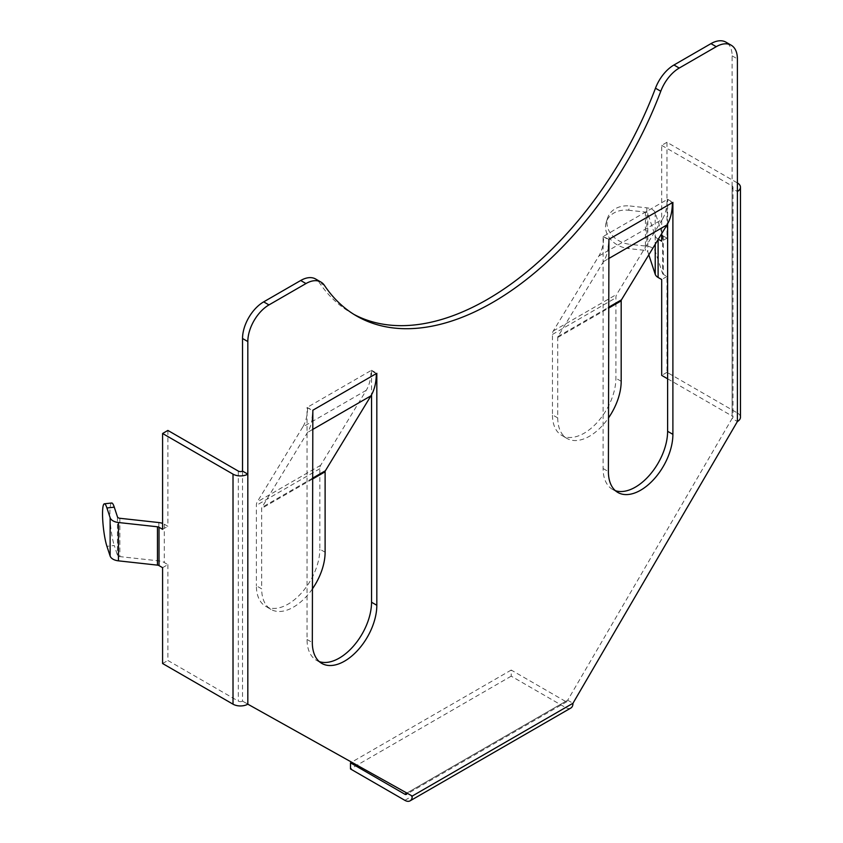 <?xml version="1.0" encoding="UTF-8"?>
<svg xmlns="http://www.w3.org/2000/svg" width="843" height="843" viewBox="0 0 843 843"><rect width="100%" height="100%" fill="white"/><g stroke="black" fill="none" stroke-linecap="round" stroke-linejoin="round"><path stroke-width="0.63" stroke-dasharray="4.21 3.16" d="M663.399 236.072L663.399 274.407L666.971 276.472L666.971 372.321L737.393 412.975L737.393 182.942L666.971 142.288L666.971 238.137L663.399 236.072A2.993 1.728 180 0 1 662.577 235.165L655.159 212.647A10.464 6.049 0 0 0 652.282 209.507A10.464 6.049 0 0 0 646.834 207.842L629.974 205.987L628.583 210.234A23.478 18.831 -161.8 0 0 606.286 222.057A23.478 18.831 -161.8 0 0 605.516 226.872A23.478 18.831 -161.8 0 0 628.583 248.569L629.974 244.333A23.478 18.831 18.2 0 1 606.918 222.626A23.478 18.831 18.2 0 1 607.677 217.821A23.478 18.831 18.2 0 1 629.974 205.987M663.399 274.407A2.993 1.728 180 0 1 662.577 273.511L655.159 250.982A10.464 6.049 0 0 0 652.282 247.842A10.464 6.049 0 0 0 646.834 246.177L629.974 244.333M648.815 254.828L647.814 251.794A2.993 1.728 0 0 0 646.992 250.898A2.993 1.728 0 0 0 645.432 250.424L628.583 248.569M658.299 239.233L658.109 239.117A10.464 6.049 180 0 1 655.232 235.977L647.814 213.458A2.993 1.728 0 0 0 646.992 212.552A2.993 1.728 0 0 0 645.432 212.078L628.583 210.234M162.594 567.676L167.883 564.62L164.301 562.555A10.464 6.049 0 0 0 158.863 560.89L119.854 556.612A2.993 1.728 180 0 1 118.294 556.138A2.993 1.728 180 0 1 117.472 555.231L114.269 545.505L106.924 546.317M666.971 238.137L661.692 241.182M666.971 142.288L661.692 145.344L661.692 233.648M667.614 223.869L667.614 199.306L667.076 199.612L672.366 202.668M667.614 199.306L672.893 202.362M608.92 239.296L603.103 236.546L603.103 468.529A45.606 26.333 120 0 0 612.555 489.414A45.606 26.333 120 0 0 615.348 490.668M167.883 564.62L167.883 660.469L238.306 701.123A2.993 1.728 0 0 0 242.531 701.123L406.958 793.01L567.687 700.217L732.114 418.476L737.393 421.521M315.651 279.012A29.905 17.271 -60 0 1 319.17 282.373L324.46 285.429M353.912 314.397A272.163 157.135 -60 0 1 351.246 312.911A272.163 157.135 -60 0 1 319.17 282.373M667.614 378.792L732.114 416.031A2.993 1.728 180 0 1 732.989 417.253A2.993 1.728 180 0 1 732.114 418.476L732.114 55.838A29.905 17.271 120 0 0 725.918 42.15M319.276 661.607A45.606 26.333 -60 0 1 316.483 660.343A45.606 26.333 -60 0 1 307.042 639.468L307.042 407.485L312.848 410.225M376.294 373.597L371.015 370.551L371.542 370.246L371.542 394.798M661.692 145.344L732.114 185.997A2.993 1.728 0 0 1 732.989 187.22A2.993 1.728 0 0 1 732.114 188.442L737.393 191.487M570.806 708.057A10.464 6.049 60 0 1 565.569 707.54L511.216 676.16L511.216 670.059L565.569 701.429A2.993 1.728 60 0 0 567.065 701.587A2.993 1.728 60 0 0 567.687 700.217L572.977 703.262M603.103 236.546L608.393 239.602M737.393 412.975A10.464 6.049 180 0 1 740.46 417.253M666.971 372.321L661.692 375.377M666.971 276.472L661.692 279.528M412.248 796.055L406.958 793.01A2.993 1.728 60 0 1 406.958 793.105M511.216 676.16L350.498 768.953M511.216 670.059L351.636 762.188M162.594 663.515L167.883 660.469M371.542 370.246L376.821 373.291M242.531 471.089L242.531 701.123L247.821 704.179M307.042 407.485L312.321 410.53M167.883 430.436L167.883 526.285L164.301 524.22A10.464 6.049 0 0 0 162.594 523.419M162.594 529.33L167.883 526.285M366.241 390.32L302.806 426.948A59.811 34.531 60 0 0 307.569 407.18L371.015 370.551A59.811 34.531 60 0 1 366.241 390.32L320.667 465.273A10.464 6.049 -120 0 0 319.834 468.74L319.834 549.172L325.113 552.228M312.321 418.086A67.292 38.852 60 0 1 307.495 432.47L261.91 507.423A2.993 1.728 -120 0 0 261.678 508.413L261.678 588.857L256.388 585.801A44.858 25.901 120 0 0 265.682 606.338A44.858 25.901 120 0 0 288.106 604.115A44.858 25.901 120 0 0 319.834 549.172M302.806 426.948L257.22 501.901A10.464 6.049 -120 0 0 256.388 505.368L256.388 585.801M312.321 589.015A44.858 25.901 -60 0 1 293.396 607.171A44.858 25.901 -60 0 1 270.961 609.394A44.858 25.901 -60 0 1 261.678 588.857M111.708 502.997A23.478 3.583 -96.3 0 0 109.885 513.018A23.478 3.583 -96.3 0 0 114.269 545.505M608.393 247.157A67.292 38.852 60 0 1 603.567 261.53L557.982 336.494A2.993 1.728 -120 0 0 557.75 337.485L557.75 417.917A44.858 25.901 120 0 0 567.033 438.455A44.858 25.901 120 0 0 589.468 436.242A44.858 25.901 120 0 0 608.393 418.075M598.867 256.009L662.313 219.38A59.811 34.531 60 0 0 667.076 199.612L603.641 236.24A59.811 34.531 60 0 1 598.867 256.009L553.293 330.972A10.464 6.049 -120 0 0 552.46 334.429L552.46 414.872L557.75 417.917M662.313 219.38L616.739 294.344A10.464 6.049 -120 0 0 615.906 297.8L615.906 378.244A44.858 25.901 -60 0 1 584.178 433.186A44.858 25.901 -60 0 1 561.754 435.409A44.858 25.901 -60 0 1 552.46 414.872M646.834 207.842L646.834 246.177M647.814 213.458L647.814 251.794M117.472 516.896L117.472 555.231M732.114 55.838L737.393 58.894M603.103 468.529L608.393 471.585M732.114 185.997L732.114 416.031M404.851 800.334L565.569 707.54M565.569 701.429L406.874 793.052M307.042 639.468L312.321 642.524M238.306 471.089L238.306 701.123M164.301 524.22L164.301 562.555M319.834 468.74L256.388 505.368M312.321 479.172L261.678 508.413M312.321 478.318L261.91 507.423M312.321 429.677L307.495 432.47M320.667 465.273L257.22 501.901M119.854 518.276L119.854 556.612M158.863 522.555L158.863 560.89M621.186 381.289L615.906 378.244M552.46 334.429L615.906 297.8M557.75 337.485L608.393 308.243M557.982 336.494L608.393 307.389M603.567 261.53L608.393 258.748M553.293 330.972L616.739 294.344M645.432 212.078L645.432 250.424M655.232 235.977L655.232 244.28M662.577 235.165L662.577 273.511M655.159 212.647L655.159 250.982M351.246 312.911L356.536 315.967M612.555 489.414L617.845 492.46M732.989 187.22L732.989 417.253M567.065 701.587L406.337 794.38M316.483 660.343L321.773 663.399M270.961 609.394L265.682 606.338M567.033 438.455L561.754 435.409M606.286 222.057L607.677 217.821"/><path stroke-width="1.26" d="M412.248 796.055L572.977 703.262A10.464 6.049 60 0 1 570.806 708.057L410.077 800.85A10.464 6.049 60 0 0 412.248 796.055L247.821 704.179L247.821 341.541A29.905 17.271 -60 0 1 268.97 304.913L305.977 283.554A29.905 17.271 -60 0 1 320.93 282.068L315.651 279.012A29.905 17.271 -60 0 0 300.698 280.498L263.68 301.868A29.905 17.271 -60 0 0 242.531 338.496L242.531 471.089L247.821 474.145A10.464 6.049 180 0 1 233.016 474.145L162.594 433.492L162.594 529.33L159.021 527.265A2.993 1.728 0 0 0 157.462 526.791L118.452 522.512A10.464 6.049 180 0 1 113.004 520.848A10.464 6.049 180 0 1 110.127 517.707L106.924 507.971L114.269 507.17A23.478 3.583 -96.3 0 0 111.708 502.997L104.363 503.808A23.478 3.583 83.7 0 1 106.924 507.971M247.821 704.179A10.464 6.049 0 0 1 233.016 704.179L162.594 663.515L162.594 567.676L159.021 565.611A2.993 1.728 0 0 0 157.462 565.137L118.452 560.848A10.464 6.049 180 0 1 113.004 559.183A10.464 6.049 180 0 1 110.127 556.043L106.924 546.317A23.478 3.583 83.7 0 1 102.54 513.83A23.478 3.583 83.7 0 1 104.363 503.808M162.594 523.419A10.464 6.049 0 0 0 158.863 522.555L119.854 518.276A2.993 1.728 180 0 1 118.294 517.792A2.993 1.728 180 0 1 117.472 516.896L114.269 507.17M661.692 233.648L661.692 241.182L658.299 239.233M608.393 247.157A67.292 38.852 60 0 0 608.92 239.296L608.393 471.585A45.606 26.333 120 0 0 617.845 492.46A45.606 26.333 120 0 0 652.988 480.247A45.606 26.333 120 0 0 672.893 434.345L672.893 202.362L672.366 202.668A67.292 38.852 60 0 1 667.003 224.902L621.428 299.866A2.993 1.728 -120 0 0 621.186 300.856L621.186 381.289A44.858 25.901 120 0 1 608.393 418.075M615.348 490.668A45.606 26.333 120 0 0 649.405 475.315A45.606 26.333 120 0 0 667.614 431.289L667.614 223.869M572.977 703.262L737.393 421.521L737.393 58.894A29.905 17.271 120 0 0 731.208 45.206L725.918 42.15A29.905 17.271 120 0 0 710.965 43.636L673.957 64.995A29.905 17.271 120 0 0 655.475 88.209A272.163 157.135 -60 0 1 353.912 314.397M371.542 394.798L371.542 602.229A45.606 26.333 -60 0 1 353.343 646.254A45.606 26.333 -60 0 1 319.276 661.607M731.208 45.206A29.905 17.271 120 0 0 716.244 46.681L679.237 68.051A29.905 17.271 120 0 0 660.764 91.265A272.163 157.135 -60 0 1 356.536 315.967A272.163 157.135 -60 0 1 324.46 285.429A29.905 17.271 -60 0 0 320.93 282.068M312.321 589.015A44.858 25.901 -60 0 0 325.113 552.228L325.113 471.785A2.993 1.728 -120 0 1 325.356 470.794L370.931 395.841A67.292 38.852 60 0 0 376.294 373.597L376.821 373.291L376.821 605.285A45.606 26.333 -60 0 1 356.916 651.175A45.606 26.333 -60 0 1 321.773 663.399A45.606 26.333 -60 0 1 312.321 642.524L312.848 410.225A67.292 38.852 60 0 1 312.321 418.086M737.393 191.487A10.464 6.049 0 0 0 740.46 187.22A10.464 6.049 0 0 0 737.393 182.942M740.46 187.22L740.46 417.253A10.464 6.049 180 0 1 737.393 421.521M658.109 239.538L658.109 277.463L661.692 279.528L661.692 375.377L667.614 378.792M410.077 800.85A10.464 6.049 60 0 1 404.851 800.334L350.498 768.953L350.498 762.852L351.636 762.188M406.958 793.105A2.993 1.728 60 0 1 406.337 794.38A2.993 1.728 60 0 1 404.851 794.222L350.498 762.852M242.531 471.089A2.993 1.728 180 0 1 238.306 471.089L167.883 430.436L162.594 433.492M658.109 277.463A10.464 6.049 180 0 1 655.232 274.312L648.815 254.828M118.452 522.512L118.452 560.848M608.92 239.296L672.366 202.668M376.294 373.597L312.848 410.225M655.475 88.209L660.764 91.265M673.957 64.995L679.237 68.051M710.965 43.636L716.244 46.681M667.614 431.289L672.893 434.345M406.874 793.052L404.851 794.222M300.698 280.498L305.977 283.554M263.68 301.868L268.97 304.913M242.531 338.496L247.821 341.541M371.542 602.229L376.821 605.285M233.016 704.179L233.016 474.145M159.021 527.265L159.021 565.611M325.113 471.785L312.321 479.172M325.356 470.794L312.321 478.318M370.931 395.841L312.321 429.677M110.127 517.707L110.127 556.043M157.462 526.791L157.462 565.137M608.393 308.243L621.186 300.856M608.393 307.389L621.428 299.866M608.393 258.748L667.003 224.902M655.232 244.28L655.232 274.312"/></g></svg>
